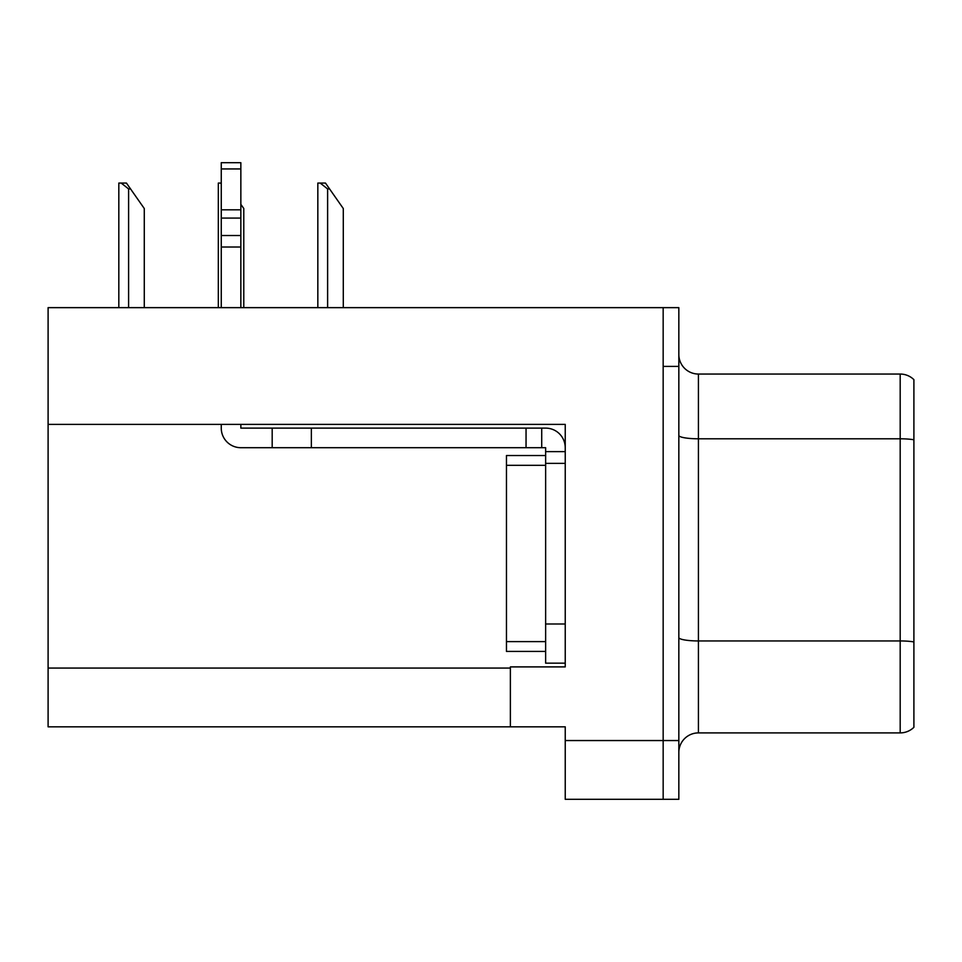 <?xml version="1.0" encoding="UTF-8"?>
<svg xmlns="http://www.w3.org/2000/svg" width="962" height="962" viewBox="0 0 962 962"><rect width="100%" height="100%" fill="white"/><g stroke="black" fill="none" stroke-linecap="round" stroke-linejoin="round"><path stroke-width="1.44" d="M565.235 424.386L565.235 666.894L510.377 666.894L510.377 726.827L565.235 726.827L565.235 799.314L663.167 799.314L663.167 740.548L663.167 799.314L678.835 799.314L678.835 740.548L663.167 740.548L663.167 307.648L48.1 307.648L48.1 424.386L565.235 424.386M48.1 424.386L48.1 726.827L510.377 726.827M913.9 643.662L913.9 717.231M678.835 752.488A19.589 19.589 0 0 1 698.424 732.9L900.191 732.9L900.191 374.05L698.424 374.05A19.589 19.589 0 0 1 678.835 354.461A19.589 19.589 0 0 0 698.424 374.05L698.424 732.9M663.167 307.648L678.835 307.648L678.835 366.414L663.167 366.414L663.167 740.548L565.235 740.548M913.9 379.653A19.589 19.589 0 0 0 900.191 374.05A19.589 19.589 0 0 1 913.9 379.653L913.9 727.308A19.589 19.589 0 0 1 900.191 732.9M678.835 366.414L678.835 740.548M913.9 441.522L913.9 641.919A19.589 3.403 180 0 0 900.191 640.945L698.424 640.945A19.589 3.403 0 0 1 678.835 637.541M913.9 389.718L913.9 439.766A19.589 3.403 180 0 0 900.191 438.792L698.424 438.792A19.589 3.403 0 0 1 678.835 435.389M221.26 424.386L221.26 428.114A19.589 19.589 0 0 0 240.849 447.703L272.186 447.703L272.186 428.114L545.634 428.114A19.589 19.589 0 0 1 565.223 447.715M545.634 663.167L565.235 663.167L545.634 663.167L545.634 447.703L541.714 447.703L541.714 428.114M565.235 451.623L545.634 451.623M565.235 463.371L545.634 463.371L545.646 455.531L506.469 455.531L506.469 651.418L545.634 651.418M272.186 447.703L526.046 447.703L526.046 428.114M541.714 447.703L526.046 447.703M240.849 424.386L240.849 428.114L272.186 428.114M221.26 307.648L221.26 247.018L240.849 247.018L240.849 307.648M240.849 168.939L221.26 168.939L221.26 162.686L240.849 162.686L240.849 247.018M221.26 247.018L221.26 235.522L240.849 235.522M240.849 218.073L221.26 218.073L221.26 168.939M221.26 218.073L221.26 235.522M240.849 209.824L221.26 209.824M329.581 188.937L327.621 188.937L320.214 183.069L325.469 183.069L343.29 208.526L343.29 307.648M317.833 307.648L317.833 183.069L320.214 183.069M243.783 307.648L243.783 208.526L240.849 204.329M218.326 307.648L218.326 183.069L220.707 183.069L221.26 184.091M130.567 188.937L128.607 188.937L121.2 183.069L126.443 183.069L144.276 208.526L144.276 307.648M118.819 307.648L118.819 183.069L121.2 183.069M48.1 668.073L510.377 668.073M565.235 623.989L545.634 623.989M311.363 447.703L311.363 428.114M506.469 641.618L545.634 641.618M506.469 465.331L545.634 465.331M327.621 307.648L327.621 188.937M128.607 307.648L128.607 188.937"/></g></svg>
